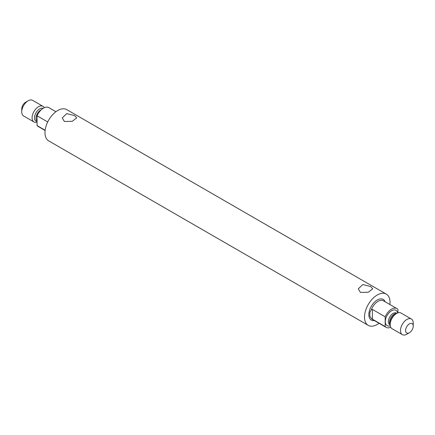 <?xml version="1.0" encoding="UTF-8"?>
<svg xmlns="http://www.w3.org/2000/svg" width="435" height="435" viewBox="0 0 435 435"><rect width="100%" height="100%" fill="white"/><g stroke="black" fill="none" stroke-linecap="round" stroke-linejoin="round"><path stroke-width="0.65" d="M411.254 331.127A5.416 3.127 -60 0 1 409.422 332.726A5.416 3.127 -60 0 1 405.714 331.541A5.416 3.127 -60 0 1 407.584 325.483A5.416 3.127 -60 0 1 413.25 326.092A5.416 3.127 -60 0 1 411.254 331.127M409.422 332.726L406.872 334.2A9.021 5.209 -60 0 1 402.359 334.646A9.021 5.209 -60 0 1 403.81 322.134A9.021 5.209 -60 0 1 411.379 319.018A9.021 5.209 -60 0 1 413.25 323.145L413.25 326.092M411.379 319.018L401.043 313.048A9.021 5.209 120 0 0 396.535 313.499A9.021 5.209 120 0 0 393.474 316.163A9.021 5.209 120 0 0 390.151 324.548A9.021 5.209 120 0 0 392.022 328.681L402.359 334.646M37.062 122.132A9.021 5.209 -60 0 1 33.957 121.952A9.021 5.209 -60 0 1 35.409 109.435A9.021 5.209 -60 0 1 42.978 106.319A9.021 5.209 -60 0 1 44.278 107.739M42.978 106.319L32.641 100.354A9.021 5.209 120 0 0 28.128 100.8A9.021 5.209 120 0 0 25.072 103.47A9.021 5.209 120 0 0 21.75 111.855A9.021 5.209 120 0 0 23.62 115.982L33.957 121.952M28.128 100.8L25.578 102.274A5.416 3.127 120 0 0 23.746 103.873A5.416 3.127 120 0 0 21.75 108.908L21.75 111.855M389.896 304.527A18.047 10.418 120 0 0 386.285 294.109A18.047 10.418 120 0 0 371.147 300.34A18.047 10.418 120 0 0 368.244 325.369A18.047 10.418 120 0 0 379.07 323.287M386.285 294.109L66.756 109.631A18.047 10.418 120 0 0 51.618 115.862A18.047 10.418 120 0 0 48.715 140.891L368.244 325.369M55.93 111.713L48.856 107.63A10.826 6.253 120 0 0 39.77 111.371A10.826 6.253 120 0 0 37.062 115.808L37.062 125.579A10.826 6.253 120 0 0 38.03 126.384L45.104 130.473M397.938 312.868L397.938 309.421A10.826 6.253 120 0 0 396.97 308.616A10.826 6.253 120 0 0 387.884 312.352A10.826 6.253 120 0 0 385.176 316.789L385.176 326.56A10.826 6.253 120 0 0 386.144 327.37A10.826 6.253 120 0 0 390.722 327.261M37.062 115.808L47.703 121.947M37.062 125.579L45.131 130.239M385.176 326.56L372.414 319.192L372.414 309.421L371.392 309.6L369.864 312.297L369.864 316.316L371.392 318.425A10.826 6.253 120 0 0 372.616 319.556L386.144 327.37M372.414 309.421L385.176 316.789M372.414 319.192L371.392 318.425M64.369 121.479L72.221 121.332L76.696 117.907L74.581 115.585L66.729 113.627L62.254 117.907L64.369 121.479M360.419 292.402L368.271 292.255L372.746 288.829L370.631 286.507L362.779 284.55L358.304 288.829L360.419 292.402M396.535 313.499L395.323 314.195A7.313 4.219 120 0 0 392.843 316.359A7.313 4.219 120 0 0 390.151 323.151L390.151 324.548M396.606 313.456A6.677 3.855 120 0 0 391.978 316.06A6.677 3.855 120 0 0 390.151 324.63M396.84 313.33L396.426 313.091A6.677 3.855 120 0 0 390.826 315.397A6.677 3.855 120 0 0 389.749 324.657L390.162 324.896M397.672 312.955A8.841 5.106 120 0 0 388.558 313.385A8.841 5.106 120 0 0 385.372 322.607A8.841 5.106 120 0 0 390.255 325.804M41.358 109.707A6.677 3.855 120 0 0 38.497 111.98A6.677 3.855 120 0 0 37.062 120.984M43.092 108.38A7.313 4.219 120 0 0 37.198 111.028A7.313 4.219 120 0 0 34.506 117.727A7.313 4.219 120 0 0 37.062 121.495M385.16 301.792A11.908 6.878 120 0 0 373.225 303.538A11.908 6.878 120 0 0 368.864 315.288A11.908 6.878 120 0 0 374.334 320.551M396.97 308.616L383.442 300.803A10.826 6.253 120 0 0 374.361 304.543A10.826 6.253 120 0 0 371.392 309.6M369.864 312.297L369.864 316.316"/></g></svg>
